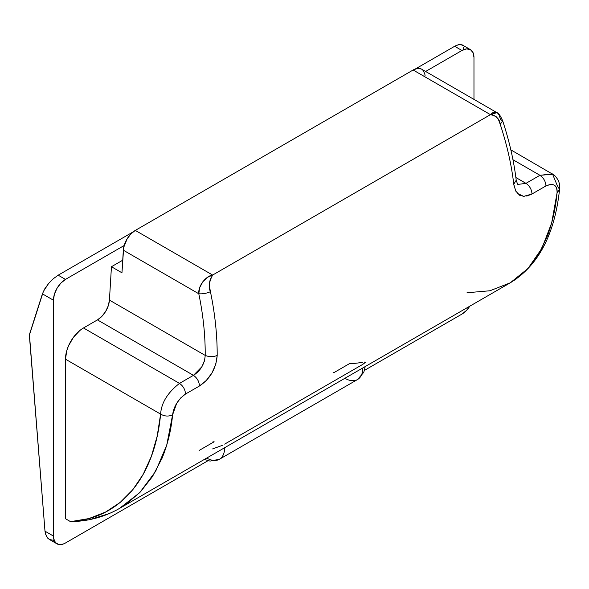 <?xml version="1.0" encoding="UTF-8"?>
<svg xmlns="http://www.w3.org/2000/svg" width="589" height="589" viewBox="0 0 589 589"><rect width="100%" height="100%" fill="white"/><g stroke="black" fill="none" stroke-linecap="round" stroke-linejoin="round"><path stroke-width="0.88" d="M425.118 75.959L424.75 73.618L422.814 70.076M421.319 69.001L417.535 68.434L413.132 70.01L135.308 230.409L130.913 233.907L127.128 238.847L123.697 247.424L121.96 272.803L111.446 266.729L122.718 260.22L111.446 266.729L121.96 272.803L123.329 250.2L198.795 293.771L199.649 287.719L202.903 281.66L207.527 277.323L212.636 275.056L135.308 230.409L413.132 70.01L490.46 114.656L212.636 275.056L135.308 230.409A16.993 9.807 120 0 0 123.329 250.2L198.795 293.771C203.205 315.049 205.34 335.59 205.208 355.41L109.429 300.11L111.446 266.729L109.429 300.11L205.208 355.41C209.205 357.03 213.196 357.044 217.194 355.469L215.795 364.282L211.937 373.028L206.194 380.59L199.465 385.986L185.506 394.041L180.72 397.936L176.693 403.296L172.599 414.833C171.178 430.066 167.644 444.57 162.004 458.345L152.477 476.56L140.337 492.006L125.81 504.42L118.477 509.006M56.971 543.838L49.336 539.436L46.354 536.218L44.992 531.182L53.452 536.064L53.452 300.213L42.415 293.845L29.693 333.72A8.496 4.903 60 0 0 29.45 336.304L44.992 531.182L53.452 536.064A16.993 9.807 -60 0 0 56.971 543.838A16.993 9.807 -60 0 0 65.467 542.999L207.969 460.723L65.467 542.999L63.126 544.089L58.79 544.516L55.476 542.602L53.68 538.633L53.452 536.064L53.452 300.213L54.365 294.375L56.971 288.374L60.866 283.118L65.467 279.407L58.171 275.188L53.29 278.737L48.578 283.53L43.38 291.422L29.457 334.927L44.992 531.182L45.449 533.884L47.665 538.088L49.336 539.436L53.481 540.334M204.383 361.167L201.806 366.851L193.457 375.333L97.45 319.901A16.993 9.807 120 0 0 109.429 300.11L108.28 305.765L105.63 311.463L101.845 316.403L97.45 319.901L193.457 375.333L179.498 383.395L83.491 327.963L97.45 319.901L83.491 327.963A25.489 14.718 120 0 0 65.467 359.18L160.613 414.111C161.327 402.876 167.622 392.642 179.498 383.395L83.491 327.963L79.971 330.392L73.478 337.247L68.501 345.861L66.837 350.418L65.467 359.18L160.613 414.111L157.175 436.184L151.373 456.32L143.237 474.255L132.82 489.702L120.2 502.402L105.497 512.099L88.88 518.578L70.547 521.655L65.467 518.725L65.467 359.18L65.467 518.725L70.547 521.655C121.989 518.43 154.995 475.456 160.613 414.111C164.603 416.416 168.594 416.659 172.599 414.833C173.807 406.336 178.106 399.401 185.506 394.041L199.465 385.986C210.14 378.874 216.053 368.699 217.194 355.469C217.245 334.986 214.992 313.731 210.435 291.702C214.992 313.731 217.245 334.986 217.194 355.469C213.196 357.044 209.205 357.03 205.208 355.41C204.538 364.068 200.621 370.709 193.457 375.333C197.175 377.961 199.178 381.51 199.465 385.986C199.178 381.51 197.175 377.961 193.457 375.333L179.498 383.395C183.216 386.023 185.218 389.572 185.506 394.041C185.218 389.572 183.216 386.023 179.498 383.395C167.622 392.642 161.327 402.876 160.613 414.111C164.603 416.416 168.594 416.659 172.599 414.833L166.724 445.151L155.621 471.369L139.667 492.699L119.39 508.484C104.547 516.951 88.262 521.346 70.547 521.655M550.634 184.372L545.944 185.94C545.664 181.471 543.662 177.922 539.944 175.294L512.953 159.715L539.944 175.294L552.497 173.924L557.106 185.204L559.55 189.503L557.069 192.861C557.415 189.179 556.524 186.639 554.396 185.226M553.049 174.27L539.944 175.294L525.984 183.348L515.876 177.517L525.955 183.37M524.232 196.395L519.734 195.334L515.773 191.116L513.77 184.239C511.561 165.06 507.055 145.108 500.245 124.382L502.667 120.833C500.481 115.775 498.559 113.036 496.88 112.617L421.628 69.163A16.993 9.807 120 0 0 413.132 70.01L490.46 114.656L493.096 112.447L496.895 112.617L490.46 114.656L212.636 275.056L210.273 279.51L209.662 281.888L209.419 285.974L210.435 291.702C208.373 287.211 209.11 281.667 212.636 275.056C205.914 275.961 197.978 285.864 198.795 293.771C202.587 294.08 206.467 293.388 210.435 291.702C206.467 293.388 202.587 294.08 198.795 293.771C203.205 315.049 205.34 335.59 205.208 355.41M497.734 113.243L499.016 114.877L500.591 119.538L502.667 120.833L500.245 124.382L498.449 119.545L496.056 116.534L492.544 114.803L490.46 114.656C496.387 115.805 499.649 119.044 500.245 124.382M517.26 193.31L523.65 196.387L531.985 194.002L545.944 185.94L531.985 194.002L526.794 196.093M517.9 184.416L525.984 183.348C529.702 185.977 531.705 189.533 531.985 194.002C531.705 189.533 529.702 185.977 525.984 183.348L539.944 175.294C543.662 177.922 545.664 181.471 545.944 185.94C553.476 182.693 557.187 184.998 557.069 192.861L551.679 222.9L541.909 248.344L527.98 268.51L510.229 282.838L515.854 279.23L528.561 267.862L539.163 253.307L547.512 235.777C552.467 222.399 555.648 208.094 557.069 192.861L559.55 189.503C560.367 184.261 558.608 179.476 554.278 175.147L510.84 149.871M109.142 513.593L90.618 519.373M364.503 370.356L461.953 314.092L364.503 370.356M65.467 279.407L124.176 245.51L65.467 279.407L58.171 275.188L133.062 231.948L58.171 275.188L53.29 278.737L48.578 283.53L44.764 288.831L42.415 293.845L53.452 300.213A16.993 9.807 -60 0 1 65.467 279.407M425.619 71.468L461.953 50.492L466.554 48.894L470.449 49.653L473.055 52.649L473.968 57.427L473.968 99.386L473.968 57.427A16.993 9.807 -60 0 0 470.449 49.653A16.993 9.807 -60 0 0 461.953 50.492L425.619 71.468M469.816 306.162L466.554 310.381L461.953 314.092A16.993 9.807 -60 0 0 469.816 306.162M415.385 68.957L454.656 46.281L461.953 50.492L454.656 46.281L415.385 68.957M463.433 48.909L463.447 47.105M462.983 45.721L460.701 44.403L456.924 45.154L454.656 46.281L458.971 44.521L462.056 44.808L470.449 49.653M364.267 362.014L365.268 362.5L362.831 364.341L224.659 444.113M224.659 447.706A25.489 14.718 60 0 1 219.38 459.287A25.489 14.718 60 0 1 206.71 458.065M204.324 459.449L210.03 461.099L219.38 459.287L357.552 379.515A25.489 14.718 -120 0 0 362.831 367.934A25.489 14.718 60 0 1 357.552 379.515A25.489 14.718 60 0 1 345.132 378.44M333.094 372.462A246.379 142.243 60 0 0 334.294 372.417L349.314 363.744A246.379 142.243 60 0 0 362.772 362.22M199.134 450.452L214.146 441.779A246.379 142.243 60 0 1 212.946 441.824M513.77 184.239L516.207 180.219L513.77 184.239L514.491 187.928M119.39 508.484L510.229 282.838L489.938 290.767L467.033 292.74M365.143 362.102L365.268 362.5M222.252 445.394L212.592 448.928M219.38 459.287A25.489 14.718 -120 0 0 224.659 447.993M502.667 120.833C509.419 141.345 513.932 161.143 516.207 180.219L517.598 184.254M510.229 282.838C538.25 265.713 554.691 234.599 559.55 189.503M365.217 366.557L363.796 372.322L357.552 379.515"/></g></svg>
